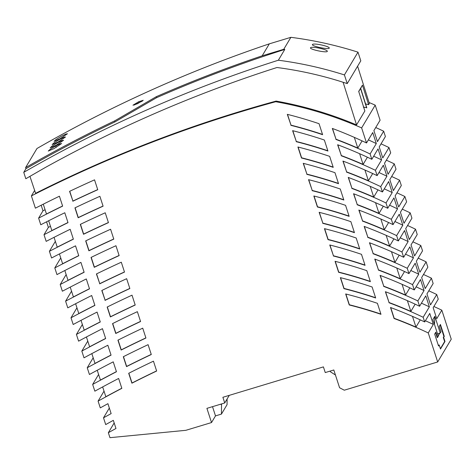 <?xml version="1.0" encoding="UTF-8"?>
<svg xmlns="http://www.w3.org/2000/svg" width="475" height="475" viewBox="0 0 475 475"><rect width="100%" height="100%" fill="white"/><g stroke="black" fill="none" stroke-linecap="round" stroke-linejoin="round"><path stroke-width="0.71" d="M409.842 287.844L405.549 295.052L402.07 284.335M346.507 172.081A418.077 409.539 30.8 0 1 380.713 186.633L386.917 176.231L383.343 165.223L377.138 175.631A418.077 409.539 -149.2 0 0 342.932 161.078L346.625 171.891A418.077 409.539 30.8 0 1 368.41 180.749L364.931 170.032M71.547 291.187L65.603 301.162A1201.311 1176.783 30.8 0 1 89.514 288.848L86.296 278.95A1211.66 1186.924 -149.2 0 0 62.373 291.223L60.2 284.531A1218.63 1193.746 30.8 0 1 84.134 272.288L80.916 262.39A1228.985 1203.893 -149.2 0 0 56.97 274.598L54.803 267.918A1235.95 1210.716 30.8 0 1 78.755 255.734L75.537 245.836A1246.311 1220.863 -149.2 0 0 51.573 257.978L49.406 251.305A1253.27 1227.679 30.8 0 1 73.382 239.192L70.163 229.288A1263.637 1237.838 -149.2 0 0 46.176 241.371L44.009 234.703A1270.589 1244.648 30.8 0 1 68.008 222.65L64.79 212.752A1280.962 1254.808 -149.2 0 0 40.779 224.77L38.618 218.114A1287.915 1261.618 30.8 0 1 62.635 206.12L59.417 196.217A1298.288 1271.783 -149.2 0 0 35.388 208.175L31.403 195.896A1310.911 1284.139 30.8 0 1 275.72 101.733A371.183 363.601 30.8 0 1 361.635 127.912L375.202 105.147L380.095 120.205L373.896 130.613L377.471 141.621L383.669 131.213L385.403 136.533L379.198 146.941L382.773 157.949L388.978 147.541L390.705 152.867L384.507 163.275L388.081 174.277L394.286 163.869L396.013 169.195L389.809 179.603L393.383 190.606L399.588 180.197L401.322 185.523L395.117 195.932L398.691 206.934L404.896 196.525L406.624 201.851L400.419 212.26L403.999 223.262L410.198 212.853L411.932 218.179L405.727 228.588L409.302 239.59L415.506 229.188L417.234 234.507L411.035 244.916L414.61 255.924L420.808 245.516L422.542 250.842L416.338 261.244L419.912 272.252L426.117 261.844L427.844 267.17L421.646 277.578L425.22 288.58L431.425 278.172L433.152 283.498L426.948 293.906L430.528 304.908L436.727 294.5L438.247 299.167L433.164 307.693L436.739 318.695L441.821 310.175L451.25 339.197L437.683 361.962L428.254 332.939A418.077 409.539 -149.2 0 0 394.078 318.493L390.503 307.491A418.077 409.539 30.8 0 1 424.674 321.937L423.16 317.27L429.364 306.862L425.784 295.854L419.585 306.262A418.077 409.539 -149.2 0 0 385.379 291.709L389.067 302.522A418.077 409.539 30.8 0 1 410.857 311.38L415.15 304.178M70.223 287.12L73.411 296.928A1201.311 1176.783 30.8 0 1 89.472 288.729M322.715 223.321A418.077 409.539 30.8 0 1 354.451 232.673L350.877 221.665A418.077 409.539 -149.2 0 0 319.141 212.313L322.834 223.125A418.077 409.539 30.8 0 1 354.362 232.406M377.405 303.311A418.077 409.539 -149.2 0 0 345.669 293.96L349.244 304.962A418.077 409.539 30.8 0 1 380.98 314.313L377.405 303.311M65.603 301.162L67.777 307.853A1194.334 1169.949 -149.2 0 1 91.681 295.515L94.893 305.407A1183.991 1159.813 30.8 0 0 71.007 317.793L73.186 324.502A1177.008 1152.979 -149.2 0 1 97.066 312.087L100.278 321.985A1166.671 1142.85 30.8 0 0 76.416 334.436L78.595 341.151A1159.683 1136.004 -149.2 0 1 102.452 328.67L105.664 338.562A1149.352 1125.881 30.8 0 0 81.825 351.09L87.768 341.121M91.829 353.614L95.018 363.423A1132.032 1108.917 30.8 0 1 111.019 355.033M75.62 303.727L78.808 313.536A1183.991 1159.813 30.8 0 1 94.857 305.294M142.726 328.16L145.926 338.016A1132.014 1108.899 30.8 0 0 121.143 350.051L117.931 340.159A1142.357 1119.035 -149.2 0 1 142.726 328.16M361.635 127.912L366.528 142.975A418.077 409.539 -149.2 0 0 332.322 128.422L336.015 139.228A418.077 409.539 30.8 0 1 357.8 148.087L354.32 137.37M335.896 139.424A418.077 409.539 30.8 0 1 370.102 153.977L376.307 143.569L372.733 132.567L366.528 142.975M370.102 153.977L371.836 159.303A418.077 409.539 -149.2 0 0 337.624 144.75L341.317 155.557A418.077 409.539 30.8 0 1 363.108 164.421L359.622 153.704M341.204 155.752A418.077 409.539 30.8 0 1 375.41 170.305L381.609 159.897L378.035 148.895L371.836 159.303M375.41 170.305L377.138 175.631M380.713 186.633L382.446 191.959A418.077 409.539 -149.2 0 0 348.24 177.407L351.928 188.219A418.077 409.539 30.8 0 1 373.718 197.078L370.233 186.36M351.815 188.415A418.077 409.539 30.8 0 1 386.021 202.967L392.225 192.559L388.645 181.551L382.446 191.959M386.021 202.967L387.748 208.287A418.077 409.539 -149.2 0 0 353.543 193.735L357.236 204.547A418.077 409.539 30.8 0 1 379.02 213.406L375.541 202.688M357.117 204.743A418.077 409.539 30.8 0 1 391.323 219.296L397.527 208.887L393.953 197.879L387.748 208.287M391.323 219.296L393.057 224.622A418.077 409.539 -149.2 0 0 358.851 210.069L362.544 220.875A418.077 409.539 30.8 0 1 384.328 229.734L380.843 219.017M362.425 221.071A418.077 409.539 30.8 0 1 396.631 235.624L402.836 225.215L399.261 214.213L393.057 224.622M396.631 235.624L398.359 240.95A418.077 409.539 -149.2 0 0 364.153 226.397L367.846 237.203A418.077 409.539 30.8 0 1 389.631 246.062L386.151 235.345M367.733 237.399A418.077 409.539 30.8 0 1 401.939 251.952L408.138 241.543L404.563 230.541L398.359 240.95M401.939 251.952L403.667 257.278A418.077 409.539 -149.2 0 0 369.461 242.725L373.154 253.531A418.077 409.539 30.8 0 1 394.939 262.39L391.459 251.673M373.035 253.727A418.077 409.539 30.8 0 1 407.241 268.28L413.446 257.872L409.872 246.869L403.667 257.278M407.241 268.28L408.975 273.606A418.077 409.539 -149.2 0 0 374.769 259.053L378.456 269.865A418.077 409.539 30.8 0 1 400.247 278.724L396.762 268.007M378.343 270.055A418.077 409.539 30.8 0 1 412.549 284.608L418.748 274.2L415.174 263.197L408.975 273.606M412.549 284.608L414.277 289.934A418.077 409.539 -149.2 0 0 380.071 275.381L383.764 286.193A418.077 409.539 30.8 0 1 405.549 295.052M383.646 286.389A418.077 409.539 30.8 0 1 417.852 300.942L424.056 290.534L420.482 279.526L414.277 289.934M417.852 300.942L419.585 306.262M424.674 321.937L429.756 313.417L433.331 324.419L428.254 332.939M434.827 316.308L432.891 319.562L438.306 336.229L437.57 337.47L435.842 332.144L434.678 334.091L438.538 345.984L439.161 344.945L440.485 349.024L444.986 341.483L443.656 337.398L444.279 336.359L440.414 324.467L439.25 326.42L440.984 331.74L440.242 332.981L434.827 316.308L434.524 324.597M314.028 196.033L317.526 206.797A418.077 409.539 30.8 0 1 349.06 216.078M343.942 288.634L340.361 277.632A418.077 409.539 -149.2 0 1 372.097 286.983L375.672 297.985A418.077 409.539 30.8 0 0 343.942 288.634L344.054 288.438A418.077 409.539 30.8 0 1 375.588 297.724M340.557 277.679L344.054 288.438M81.825 351.09L84.01 357.817A1142.357 1119.035 -149.2 0 1 107.843 345.254L111.055 355.146A1132.032 1108.917 30.8 0 0 87.24 367.757L93.183 357.782M115.763 333.492L112.551 323.6A1159.683 1136.004 -149.2 0 1 137.364 311.665L140.57 321.522A1149.334 1125.863 30.8 0 0 115.763 333.492L115.882 333.296A1149.334 1125.863 30.8 0 1 140.529 321.397M112.706 323.522L115.882 333.296M64.832 270.512L68.014 280.327A1218.63 1193.746 30.8 0 1 84.093 272.169M101.947 290.421L105.123 300.2A1183.973 1159.796 30.8 0 1 129.817 288.426M121.143 350.051L121.262 349.855A1132.014 1108.899 30.8 0 1 145.89 337.891M118.085 340.082L121.262 349.855M105.236 212.782L108.442 222.65A1253.258 1227.667 30.8 0 0 83.529 234.276L80.311 224.378A1263.637 1237.838 -149.2 0 1 105.236 212.782M292.808 130.72L296.305 141.479A418.077 409.539 30.8 0 1 327.839 150.765M373.677 156.21A418.077 409.539 30.8 0 1 381.609 159.897M367.401 157.213L363.108 164.421M72.794 201.252A1287.897 1261.6 30.8 0 1 97.749 189.727L94.537 179.853A1298.288 1271.783 -149.2 0 0 69.576 191.348L72.912 201.056A1287.897 1261.6 30.8 0 1 97.707 189.602M59.434 253.923L62.623 263.732A1235.95 1210.716 30.8 0 1 78.719 255.615M54.803 267.918L60.747 257.943M86.426 336.977L89.609 346.786A1149.352 1125.881 30.8 0 1 105.628 338.443M99.887 196.317L103.093 206.186A1270.578 1244.631 30.8 0 0 78.161 217.764L74.943 207.86A1280.962 1254.808 -149.2 0 1 99.887 196.317M91.206 257.349L94.383 267.128A1218.612 1193.734 30.8 0 1 119.106 255.467M99.637 283.86A1201.293 1176.765 30.8 0 1 124.498 272.068L121.297 262.206A1211.66 1186.924 -149.2 0 0 96.419 273.962L99.75 283.664A1201.293 1176.765 30.8 0 1 124.462 271.943M123.464 356.648L126.641 366.421A1114.694 1091.936 30.8 0 1 151.252 354.392M88.896 250.8L85.678 240.896A1246.311 1220.863 -149.2 0 1 110.586 229.253L113.792 239.121A1235.938 1210.698 30.8 0 0 88.896 250.8L89.009 250.604A1235.938 1210.698 30.8 0 1 113.757 238.996M85.832 240.825L89.009 250.604M126.528 366.617L123.31 356.725A1125.037 1102.059 -149.2 0 1 148.087 344.666L151.287 354.516A1114.694 1091.936 30.8 0 0 126.528 366.617L126.641 366.421M96.573 273.885L99.75 283.664M43.272 204.179L46.461 213.987A1287.915 1261.618 30.8 0 1 62.593 206.002M54.049 237.334L57.232 247.143A1253.27 1227.679 30.8 0 1 73.34 239.073M396.963 192.832A418.077 409.539 30.8 0 1 404.896 196.525M388.621 222.532L384.328 229.734M131.913 383.188L128.695 373.297A1107.712 1085.09 -149.2 0 1 153.455 361.172L156.649 371.022A1097.375 1074.967 30.8 0 0 131.913 383.188L132.026 382.992A1097.375 1074.967 30.8 0 1 156.613 370.898M132.008 295.171A1177.008 1152.979 -149.2 0 0 107.172 307.046L110.384 316.938A1166.653 1142.832 30.8 0 1 135.209 305.033L132.008 295.171M312.105 190.659A418.077 409.539 30.8 0 1 343.841 200.011L340.266 189.008A418.077 409.539 -149.2 0 0 308.53 179.657L312.223 190.463A418.077 409.539 30.8 0 1 343.752 199.749M49.406 251.305L55.349 241.336M338.633 272.306L335.059 261.303A418.077 409.539 -149.2 0 1 366.789 270.655L370.369 281.657A418.077 409.539 30.8 0 0 338.633 272.306L338.752 272.11A418.077 409.539 30.8 0 1 370.28 281.396M105.011 300.396A1183.973 1159.796 30.8 0 1 129.853 288.545L126.653 278.688A1194.334 1169.949 -149.2 0 0 101.793 290.498L105.123 300.2M290.884 37.323L283.747 49.293A376.645 368.95 30.8 0 1 284.786 49.43A1317.312 1290.415 -149.2 0 0 156.619 97.66L114.861 121.956A1317.312 1290.415 -149.2 0 0 25.923 168.708L25.573 167.633L36.967 148.509A1318.256 1291.335 30.8 0 1 269.319 43.848L290.884 37.323A376.645 368.95 30.8 0 1 357.984 52.155L360.804 60.83L347.237 83.6L341.988 81.902A369.111 361.576 30.8 0 0 276.967 67.509A1310.721 1283.955 30.8 0 0 44.882 167.746L25.822 178.731L23.75 172.354A1317.312 1290.415 -149.2 0 1 278.356 60.224A376.645 368.95 30.8 0 1 344.417 74.919L347.237 83.6M98.604 374.454L92.661 384.429A1114.712 1091.954 30.8 0 1 116.446 371.741L113.234 361.849A1125.037 1102.059 -149.2 0 0 89.431 374.49L87.24 367.757M97.238 370.262L100.427 380.071A1114.712 1091.954 30.8 0 1 116.411 371.628M306.803 174.331A418.077 409.539 30.8 0 1 338.532 183.683L334.958 172.68A418.077 409.539 -149.2 0 0 303.222 163.329L306.915 174.135A418.077 409.539 30.8 0 1 338.449 183.421M81.023 320.346L84.206 330.155A1166.671 1142.85 30.8 0 1 100.243 321.866M333.325 255.977A418.077 409.539 30.8 0 1 365.061 265.329L361.487 254.327A418.077 409.539 -149.2 0 0 329.751 244.975L333.444 255.782A418.077 409.539 30.8 0 1 364.978 265.068M412.876 241.822A418.077 409.539 30.8 0 1 420.808 245.516M76.416 334.436L82.359 324.467M383.313 206.203L379.02 213.406M319.337 212.367L322.834 223.125M410.816 270.512A418.077 409.539 30.8 0 1 418.748 274.2M393.929 238.86L389.631 246.062M296.186 141.675A418.077 409.539 30.8 0 1 327.922 151.026L324.348 140.024A418.077 409.539 -149.2 0 0 292.612 130.667L296.305 141.479M335.255 261.351L338.752 272.11M369.663 242.802L373.154 253.531M290.884 125.347A418.077 409.539 30.8 0 1 322.614 134.698L319.04 123.69A418.077 409.539 -149.2 0 0 287.31 114.338L290.997 125.151A418.077 409.539 30.8 0 1 322.531 134.431M83.529 234.276L83.642 234.08A1253.258 1227.667 30.8 0 1 108.407 222.526M80.465 224.301L83.642 234.08M128.85 373.219L132.026 382.992M48.658 220.75L51.846 230.559A1270.589 1244.648 30.8 0 1 67.967 222.532M115.942 245.723A1228.985 1203.893 -149.2 0 0 91.046 257.426L94.264 267.324A1218.612 1193.734 30.8 0 1 119.148 255.592L115.942 245.723M69.736 191.271L72.912 201.056M421.426 303.169A418.077 409.539 30.8 0 1 429.364 306.862M388.954 302.717A418.077 409.539 30.8 0 1 423.16 317.27M329.65 156.352L333.23 167.354A418.077 409.539 30.8 0 0 301.494 158.003L297.92 147.001A418.077 409.539 -149.2 0 1 329.65 156.352M287.506 114.392L290.997 125.151M308.726 179.704L312.223 190.463M390.711 307.568L394.197 318.303A418.077 409.539 30.8 0 1 415.963 327.091L412.478 316.374M303.418 163.376L306.915 174.135M380.279 275.458L383.764 286.193M329.947 245.023L333.444 255.782M378.985 172.538A418.077 409.539 30.8 0 1 386.917 176.231M343.14 161.156L346.625 171.891M389.595 205.194A418.077 409.539 30.8 0 1 397.527 208.887M348.442 177.484L351.928 188.219M332.524 128.499L336.015 139.228M368.374 139.876A418.077 409.539 30.8 0 1 376.307 143.569M349.244 304.962L349.363 304.766A418.077 409.539 30.8 0 1 380.891 314.052M78.161 217.764L78.274 217.568A1270.578 1244.631 30.8 0 1 103.057 206.061M75.097 207.783L78.274 217.568M337.832 144.827L341.317 155.557M353.75 193.812L357.236 204.547M104.025 391.145L98.082 401.114A1097.392 1074.99 30.8 0 1 121.843 388.348L118.631 378.456A1107.712 1085.09 -149.2 0 0 94.852 391.174L92.661 384.429M301.494 158.003L301.613 157.807A418.077 409.539 30.8 0 1 333.141 167.093M298.116 147.048L301.613 157.807M102.653 386.917L105.836 396.726A1097.392 1074.99 30.8 0 1 121.808 388.229M404.54 271.516L400.247 278.724M107.326 306.969L110.503 316.748A1166.653 1142.832 30.8 0 1 135.173 304.908M328.023 239.649L324.449 228.641A418.077 409.539 -149.2 0 1 356.179 237.993L359.753 249.001A418.077 409.539 30.8 0 0 328.023 239.649L328.136 239.453A418.077 409.539 30.8 0 1 359.67 248.74M378.011 189.875L373.718 197.078M362.093 140.885L357.8 148.087M345.865 294.007L349.363 304.766M44.009 234.703L48.373 227.388A1270.589 1244.648 30.8 0 1 50.469 226.308M364.361 226.474L367.846 237.203M386.347 160.176A418.077 409.539 30.8 0 1 394.286 163.869M345.568 205.337L349.143 216.345A418.077 409.539 30.8 0 0 317.413 206.987L313.838 195.985A418.077 409.539 -149.2 0 1 345.568 205.337M394.903 221.522A418.077 409.539 30.8 0 1 402.836 225.215M405.513 254.178A418.077 409.539 30.8 0 1 413.446 257.872M399.232 255.188L394.939 262.39M60.2 284.531L66.144 274.562M374.971 259.13L378.456 269.865M410.857 311.38L407.372 300.663M385.581 291.787L389.067 302.522M402.266 209.166A418.077 409.539 30.8 0 1 410.198 212.853M38.618 218.114L42.982 210.793A1287.915 1261.618 30.8 0 1 45.078 209.724M229.271 395.354L224.734 402.966L222.888 397.284L323.41 366.89L325.25 372.572L333.806 369.983L339.572 387.731L344.292 390.201L437.683 361.962M384.287 188.866A418.077 409.539 30.8 0 1 392.225 192.559M359.053 210.14L362.544 220.875M433.331 324.419A418.077 409.539 -149.2 0 0 425.386 320.744M420.268 319.871L415.963 327.091M324.645 228.695L328.136 239.453M372.703 173.541L368.41 180.749M391.655 176.504A418.077 409.539 30.8 0 1 399.588 180.197M71.007 317.793L76.95 307.824M400.205 237.85A418.077 409.539 30.8 0 1 408.138 241.543M416.124 286.841A418.077 409.539 30.8 0 1 424.056 290.534M440.242 332.981L437.517 333.8M438.205 335.914L439.886 333.088M437.57 337.47L437.214 337.577L435.587 332.565M438.437 345.669L439.161 344.945M440.384 348.709L444.63 341.59L443.3 337.505L443.923 336.466L440.159 324.894M444.986 341.483L444.63 341.59M443.923 336.466L444.279 336.359M443.656 337.398L443.3 337.505M330.161 371.088L330.38 371.765L335.433 374.995M224.734 402.966L206.91 408.358L211.523 422.554L185.862 430.314L109.957 437.677L108.347 432.719L114.178 422.94M212.503 406.665L215.502 415.886L211.523 422.554M220.168 404.35L221.528 404.32L221.439 414.093L215.502 415.886M221.439 414.093L227.062 404.658L227.109 398.976M221.528 404.32L221.807 403.851M142.441 101.056L134.063 105.082M310.472 47.797C311.618 46.004 328.195 49.59 327.311 51.431C326.177 52.998 309.54 49.418 310.472 47.797M138.67 101.751L143.23 100.272L137.512 103.704L132.958 105.207L138.67 101.751L138.997 102.422M344.417 74.919L357.984 52.155M278.356 60.224L284.786 49.43M329.246 48.183C330.137 46.342 313.553 42.75 312.407 44.543C311.493 46.17 328.118 49.744 329.246 48.183M269.319 43.848L262.182 55.818L283.747 49.293M108.347 432.719A1064.629 1042.886 30.8 0 1 115.971 428.474L113.335 420.351A1073.061 1051.145 -149.2 0 0 105.705 424.585L103.508 417.822L109.333 408.043M103.508 417.822A1080.073 1058.015 30.8 0 1 111.138 413.6L107.914 403.673L100.278 407.877L98.082 401.114M375.737 127.52A418.077 409.539 30.8 0 1 383.669 131.213M46.562 221.813L48.373 227.388M41.177 205.236L42.982 210.793M418.184 258.151A418.077 409.539 30.8 0 1 426.117 261.844M423.486 274.479A418.077 409.539 30.8 0 1 431.425 278.172M428.794 290.807A418.077 409.539 30.8 0 1 436.727 294.5M433.877 306.5A418.077 409.539 30.8 0 1 441.821 310.175M369.051 102.499A371.183 363.601 30.8 0 1 375.202 105.147M381.045 143.848A418.077 409.539 30.8 0 1 388.978 147.541M407.574 225.494A418.077 409.539 30.8 0 1 415.506 229.188M343.11 82.264L356.553 124.907A371.183 363.601 30.8 0 0 276.106 101.08A1310.911 1284.139 30.8 0 0 35.613 193.313L29.937 176.356M365.21 103.829L368.612 104.678L369.348 103.437L357.604 66.197M365.613 103.989A371.183 363.601 30.8 0 1 366.088 104.191L365.821 104.648M363.286 107.065L366.789 107.73L360.626 88.178L362.443 85.126L368.612 104.678M363.684 107.225A371.183 363.601 30.8 0 1 364.165 107.427L363.892 107.884M356.553 124.907L364.859 110.966L358.696 91.414L360.513 88.362L358.767 91.633M276.106 101.08L275.72 101.733M366.682 107.914L360.513 88.362M363.785 107.54L364.165 107.427M360.691 88.397L362.443 85.126M365.708 104.304L366.088 104.191M25.923 168.708L23.75 172.354M25.573 167.633A1318.256 1291.335 30.8 0 1 114.534 120.953L114.861 121.956M262.182 55.818A1318.256 1291.335 30.8 0 0 156.299 96.68L114.534 120.953M58.033 142.037L65.508 137.002L63.798 137.364L59.583 139.43L54.227 142.678L52.137 144.56L58.033 142.037M61.518 136.183L56.163 139.43L54.073 141.307L59.969 138.783L67.45 133.754L65.734 134.116L61.518 136.183M55.706 145.938L50.35 149.186L48.26 151.062L54.156 148.538L61.631 143.509L59.921 143.872L55.706 145.938L56.181 147.398M57.647 142.684L52.286 145.932L50.196 147.808L56.092 145.285L63.573 140.256L61.857 140.618L57.647 142.684M31.403 195.896L34.651 190.445M156.299 96.68L156.619 97.66"/></g></svg>
